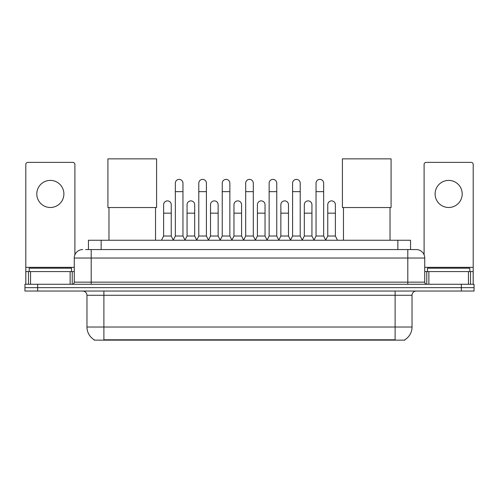 <?xml version="1.0" encoding="UTF-8"?>
<svg xmlns="http://www.w3.org/2000/svg" width="499" height="499" viewBox="0 0 499 499"><rect width="100%" height="100%" fill="white"/><g stroke="black" fill="none" stroke-linecap="round" stroke-linejoin="round"><path stroke-width="0.75" d="M85.691 249.562L91.192 249.562L85.691 249.562L88.448 249.562L88.448 240.25L410.552 240.25L410.552 249.562M404.845 339.732L404.845 340.143L94.155 340.143L94.155 339.732M94.28 339.807A14.814 14.814 0 0 1 86.963 327.026L103.892 327.026L103.892 339.807L395.108 339.807L395.108 327.026L412.037 327.026L412.037 295.277A4.235 4.235 0 0 1 416.272 291.048M86.963 327.026L86.963 295.277C86.707 292.707 85.298 291.297 82.728 291.048M404.72 339.807A14.814 14.814 0 0 0 412.037 327.026M37.65 284.274L474.05 284.274L474.05 287.661L24.95 287.661L24.95 291.048L37.65 291.048L37.65 287.661L24.95 287.661L24.95 284.274L37.65 284.274L37.65 287.661L474.05 287.661L474.05 291.048L37.65 291.048M82.728 249.562A8.464 8.464 0 0 0 74.264 258.027L74.264 282.153A2.115 2.115 0 0 1 72.143 284.274M416.272 249.562L407.808 249.562L416.272 249.562A8.464 8.464 0 0 1 424.736 258.027L424.736 282.153C424.861 283.444 425.566 284.149 426.857 284.274M424.736 258.027L91.192 258.027L91.192 249.562L407.808 249.562L407.808 282.153L424.736 282.153M71.513 271.575L71.513 268.188L29.185 268.188L29.185 271.575M50.349 180.401A13.548 13.548 0 0 0 36.801 193.943A13.548 13.548 0 0 0 50.349 207.49A13.548 13.548 0 0 0 63.891 193.943A13.548 13.548 0 0 0 50.349 180.401M70.134 284.274L70.134 271.575L30.558 271.575L30.558 284.274M74.9 254.814L74.9 164.483A2.115 2.115 0 0 0 72.779 162.368L27.913 162.368A2.115 2.115 0 0 0 25.798 164.483L25.798 271.575L30.558 271.575M70.134 271.575L74.264 271.575M25.798 284.274L25.798 271.575M469.815 271.575L469.815 268.188L427.487 268.188L427.487 271.575M108.969 207.534L108.969 240.25M155.532 207.534L155.532 240.25M107.915 158.857L156.592 158.857L156.592 207.534L107.915 207.534L107.915 158.857M343.468 207.534L343.468 240.25M390.031 207.534L390.031 240.25M342.408 158.857L391.085 158.857L391.085 207.534L342.408 207.534L342.408 158.857M173.228 240.25L175.342 236.021L182.958 236.021L185.079 240.25M182.958 236.021L182.958 183.195A3.811 3.811 0 0 0 179.153 179.384A3.811 3.811 0 0 1 179.391 179.391M175.342 236.021L175.342 191.66L182.958 191.66M175.342 191.66L175.342 183.195A3.811 3.811 0 0 1 179.153 179.384M196.675 240.25L198.789 236.021L206.411 236.021L208.526 240.25M206.411 236.021L206.411 183.195A3.811 3.811 0 0 0 202.6 179.384A3.811 3.811 0 0 1 202.837 179.391M198.789 236.021L198.789 191.66L206.411 191.66M198.789 191.66L198.789 183.195A3.811 3.811 0 0 1 202.6 179.384M220.121 240.25L222.242 236.021L229.858 236.021L231.979 240.25M229.858 236.021L229.858 183.195A3.811 3.811 0 0 0 226.053 179.384A3.811 3.811 0 0 1 226.29 179.391M222.242 236.021L222.242 191.66L229.858 191.66M222.242 191.66L222.242 183.195A3.811 3.811 0 0 1 226.053 179.384M243.574 240.25L245.689 236.021L253.311 236.021L255.426 240.25M253.311 236.021L253.311 183.195A3.811 3.811 0 0 0 249.5 179.384A3.811 3.811 0 0 1 249.737 179.391M245.689 236.021L245.689 191.66L253.311 191.66M245.689 191.66L245.689 183.195A3.811 3.811 0 0 1 249.5 179.384M267.021 240.25L269.142 236.021L276.758 236.021L278.879 240.25M276.758 236.021L276.758 183.195A3.811 3.811 0 0 0 272.947 179.384A3.811 3.811 0 0 1 273.19 179.391M269.142 236.021L269.142 191.66L276.758 191.66M269.142 191.66L269.142 183.195A3.811 3.811 0 0 1 272.947 179.384M290.474 240.25L292.589 236.021L300.211 236.021L302.325 240.25M300.211 236.021L300.211 183.195A3.811 3.811 0 0 0 296.4 179.384A3.811 3.811 0 0 1 296.637 179.391M292.589 236.021L292.589 191.66L300.211 191.66M292.589 191.66L292.589 183.195A3.811 3.811 0 0 1 296.4 179.384M313.921 240.25L316.042 236.021L323.658 236.021L325.772 240.25M323.658 236.021L323.658 183.195A3.811 3.811 0 0 0 319.847 179.384A3.811 3.811 0 0 1 320.09 179.391M316.042 236.021L316.042 191.66L323.658 191.66M316.042 191.66L316.042 183.195A3.811 3.811 0 0 1 319.847 179.384M161.501 240.25L163.616 236.021L171.238 236.021L173.29 240.125M171.238 236.021L171.238 204.696A3.811 3.811 0 0 0 167.664 200.891A3.811 3.811 0 0 1 171.238 204.696M163.616 236.021L163.616 213.16L171.238 213.16M163.616 213.16L163.616 204.696A3.811 3.811 0 0 1 167.664 200.891M185.01 240.125L187.069 236.021L194.685 236.021L196.737 240.125M194.685 236.021L194.685 204.696A3.811 3.811 0 0 0 191.117 200.891A3.811 3.811 0 0 1 194.685 204.696M187.069 236.021L187.069 213.16L194.685 213.16M187.069 213.16L187.069 204.696A3.811 3.811 0 0 1 191.117 200.891M208.463 240.125L210.516 236.021L218.138 236.021L220.19 240.125M218.138 236.021L218.138 204.696A3.811 3.811 0 0 0 214.564 200.891A3.811 3.811 0 0 1 218.138 204.696M210.516 236.021L210.516 213.16L218.138 213.16M210.516 213.16L210.516 204.696A3.811 3.811 0 0 1 214.564 200.891M231.91 240.125L233.969 236.021L241.585 236.021L243.637 240.125M241.585 236.021L241.585 204.696A3.811 3.811 0 0 0 238.017 200.891A3.811 3.811 0 0 1 241.585 204.696M233.969 236.021L233.969 213.16L241.585 213.16M233.969 213.16L233.969 204.696A3.811 3.811 0 0 1 238.017 200.891M255.363 240.125L257.415 236.021L265.031 236.021L267.09 240.125M265.031 236.021L265.031 204.696A3.811 3.811 0 0 0 261.464 200.891A3.811 3.811 0 0 1 265.031 204.696M257.415 236.021L257.415 213.16L265.031 213.16M257.415 213.16L257.415 204.696A3.811 3.811 0 0 1 261.464 200.891M278.81 240.125L280.862 236.021L288.484 236.021L290.537 240.125M288.484 236.021L288.484 204.696A3.811 3.811 0 0 0 284.917 200.891A3.811 3.811 0 0 1 288.484 204.696M280.862 236.021L280.862 213.16L288.484 213.16M280.862 213.16L280.862 204.696A3.811 3.811 0 0 1 284.917 200.891M302.263 240.125L304.315 236.021L311.931 236.021L313.99 240.125M311.931 236.021L311.931 204.696A3.811 3.811 0 0 0 308.363 200.891A3.811 3.811 0 0 1 311.931 204.696M304.315 236.021L304.315 213.16L311.931 213.16M304.315 213.16L304.315 204.696A3.811 3.811 0 0 1 308.363 200.891M325.71 240.125L327.762 236.021L335.384 236.021L337.499 240.25M335.384 236.021L335.384 204.696A3.811 3.811 0 0 0 331.816 200.891A3.811 3.811 0 0 1 335.384 204.696M327.762 236.021L327.762 213.16L335.384 213.16M327.762 213.16L327.762 204.696A3.811 3.811 0 0 1 331.816 200.891M448.651 180.401A13.548 13.548 0 0 0 435.109 193.943A13.548 13.548 0 0 0 448.651 207.49A13.548 13.548 0 0 0 462.199 193.943A13.548 13.548 0 0 0 448.651 180.401M468.442 284.274L468.442 271.575L428.866 271.575L428.866 284.274M473.202 284.274L473.202 271.575L473.202 284.274M468.442 271.575L473.202 271.575L473.202 164.483A2.115 2.115 0 0 0 471.087 162.368L426.221 162.368A2.115 2.115 0 0 0 424.1 164.483L424.1 254.814M424.736 271.575L428.866 271.575M393.418 340.143L393.418 339.732M105.582 340.143L105.582 339.732M101.147 249.562L101.147 240.25M397.853 249.562L397.853 240.25M395.108 291.048L395.108 295.277L86.963 295.277M412.037 295.277L395.108 295.277L395.108 327.026L103.892 327.026L103.892 291.048M461.35 291.048L461.35 284.274M91.192 284.274L91.192 258.027L74.264 258.027M74.264 282.153L407.808 282.153L407.808 284.274M74.264 267.339L25.798 267.339M72.218 271.575L72.218 284.274M25.829 271.575L25.829 284.274M28.474 284.274L28.474 271.575M473.202 267.339L424.736 267.339M473.171 284.274L473.171 271.575M470.526 271.575L470.526 284.274M426.782 284.274L426.782 271.575"/></g></svg>
